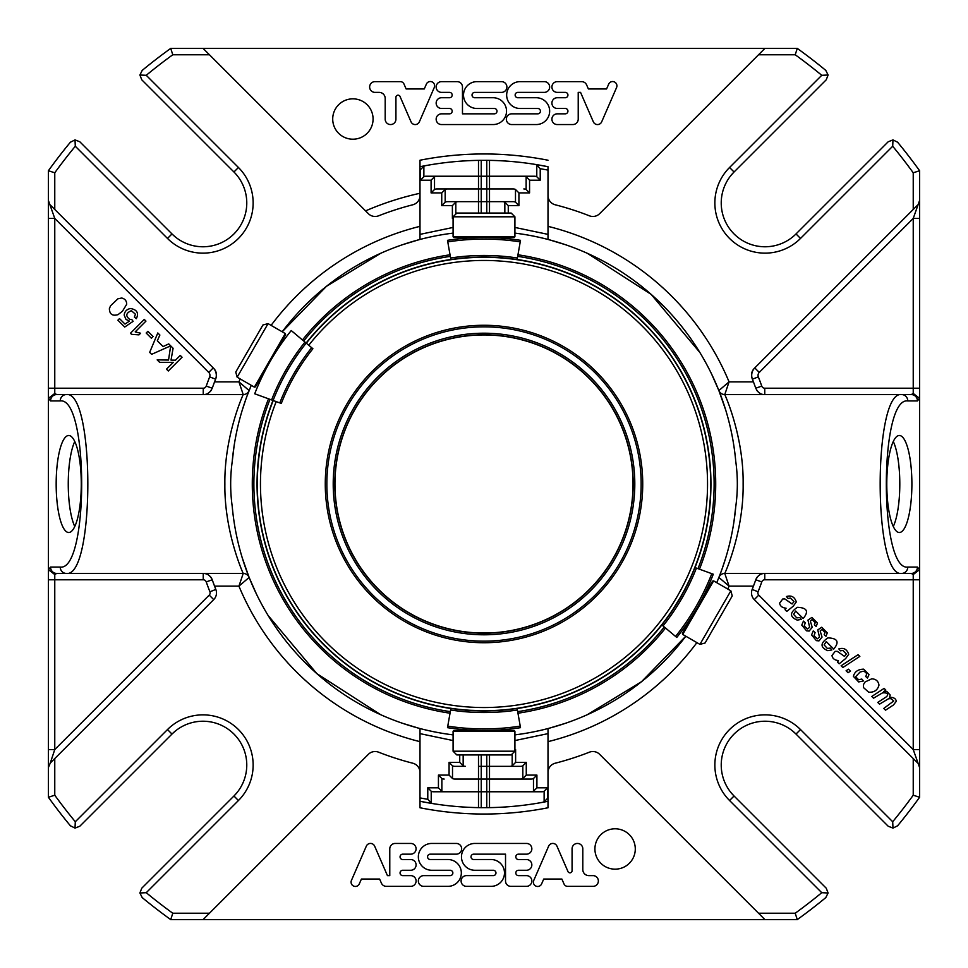 <?xml version="1.0" encoding="UTF-8"?>
<svg xmlns="http://www.w3.org/2000/svg" width="968" height="968" viewBox="0 0 968 968"><rect width="100%" height="100%" fill="white"/><g stroke="black" fill="none" stroke-linecap="round" stroke-linejoin="round"><path stroke-width="1.45" d="M484 334.952A149.048 149.048 0 0 1 613.071 558.524A149.048 149.048 0 0 1 354.929 558.524A149.048 149.048 0 0 1 484 334.952M262.933 324.994L235.768 372.051L237.148 377.181L268.063 323.627L262.933 324.994M285.294 333.573L254.378 387.127L255.467 386.837L285.596 334.662L285.294 333.573L268.063 323.627M484 633.217A149.217 149.217 0 0 0 633.217 484A149.217 149.217 0 0 0 484 334.783A149.217 149.217 0 0 0 334.783 484A149.217 149.217 0 0 0 484 633.217M705.067 643.006L732.231 595.949L730.852 590.819L699.937 644.373L705.067 643.006M456.836 754.943L511.164 754.943L514.915 751.192L453.084 751.192L456.836 754.943M262.05 376.854C260.634 379.807 260.634 379.807 262.05 376.854L259.472 379.892M280.236 345.358C282.063 342.672 282.063 342.672 280.236 345.358L281.579 341.607M511.164 213.057L456.836 213.057L453.084 216.808L514.915 216.808L511.164 213.057M484 325.272A158.728 158.728 0 0 1 642.728 484A158.728 158.728 0 0 1 484 642.728A158.728 158.728 0 0 1 325.272 484A158.728 158.728 0 0 1 484 325.272M312.821 348.661L291.235 330.548A238.225 238.225 0 0 0 254.717 393.782L281.216 403.426M306.203 343.108A218.695 218.695 0 0 0 273.085 400.462M312.894 348.722A209.959 209.959 0 0 0 281.289 403.45M713.622 580.873L712.533 581.163L682.404 633.338L682.706 634.427L713.622 580.873L730.852 590.819M514.915 731.288L514.129 730.501L453.871 730.501L453.084 731.288L514.915 731.288L514.915 751.192M514.915 236.712L453.084 236.712L453.871 237.499L514.129 237.499L514.915 236.712L514.915 216.808M306.312 343.192A226.718 226.718 0 0 1 708.927 512.423A226.718 226.718 0 0 1 427.602 703.591A226.718 226.718 0 0 1 273.218 400.51M670.473 613.313L680.335 597.365M465.245 710.149L483.988 710.718M463.333 238.418L465.814 238.213C462.571 238.455 462.571 238.455 465.814 238.213L478.41 237.583M502.186 238.213C505.429 238.455 505.429 238.455 502.186 238.213L506.107 237.499M517.094 259.714L517.118 259.569A218.695 218.695 0 0 0 450.882 259.569L450.906 259.714M503.142 257.887L517.118 259.569L520.506 240.33A238.225 238.225 0 0 0 447.494 240.33L450.882 259.569L464.858 257.887M520.506 240.33L520.24 241.867A236.64 236.64 0 0 0 447.76 241.891L447.494 240.33M478.41 730.416L465.814 729.787C462.571 729.545 462.571 729.545 465.814 729.787L461.893 730.501M502.186 729.787C505.429 729.545 505.429 729.545 502.186 729.787L506.107 730.501M450.906 708.286L450.882 708.431A218.695 218.695 0 0 0 517.118 708.431L517.094 708.286M464.858 710.113L450.882 708.431L447.494 727.67A238.225 238.225 0 0 0 520.506 727.67L517.118 708.431L503.142 710.113M447.494 727.67L447.76 726.133A236.64 236.64 0 0 0 520.24 726.109L520.506 727.67M496.306 710.609L495.592 710.645M471.694 710.609L472.408 710.645M705.95 591.145C707.366 588.193 707.366 588.193 705.95 591.145L708.528 588.108M687.764 622.642C685.937 625.316 685.937 625.316 687.764 622.642L686.421 626.393M661.688 624.808L676.765 637.452A238.225 238.225 0 0 0 713.283 574.218L694.782 567.49M670.243 613.627L661.797 624.892A218.695 218.695 0 0 0 694.915 567.538L689.385 580.485M676.765 637.452L675.567 636.448A236.64 236.64 0 0 0 711.783 573.673L713.283 574.218M674.091 607.964L674.49 607.359M824.179 634.681L824.978 632.576L821.977 629.309L820.174 630.979L822.038 637.101L818.976 640.889L816.387 640.635L811.583 634.947L813.241 630.942L815.092 632.564L814.028 635.782L817.319 638.832L819.497 637.125L817.779 629.914L821.699 627.252L827.289 632.89L825.982 636.266L824.179 634.681M842.862 667.509L841.119 665.778L858.108 654.658L859.85 656.389L842.862 667.509M814.366 624.856L815.165 622.751L812.152 619.496L810.349 621.166L812.225 627.288L809.163 631.063L806.574 630.821L801.758 625.134L803.428 621.117L805.267 622.751L804.214 625.969L807.506 629.006L809.671 627.3L807.965 620.101L811.886 617.439L817.464 623.065L816.169 626.441L814.366 624.856M873.535 698.182L871.805 696.452L884.111 688.393L885.853 690.136L883.808 691.455L887.039 691.696L890.197 695.024L889.628 697.262C893.682 697.275 895.896 698.618 896.283 701.316L893.452 704.982L885.526 710.173L883.784 708.431L893.742 701.001L891.092 698.715L888.6 698.69L879.513 704.159L877.77 702.429L886.083 696.996C888.455 695.036 888.164 693.657 885.212 692.834L882.586 692.822L873.535 698.182M848.053 672.712L846.105 670.751L848.476 669.203L850.448 671.163L848.053 672.712M865.67 676.475C867.28 673.825 866.481 672.082 863.238 671.247L860.032 672.058L855.627 676.741L858.652 679.79L861.81 679.04L863.371 680.964L858.676 681.944L853.401 676.366C854.635 671.671 858.059 669.275 863.65 669.166L868.974 674.66L867.485 678.072L865.67 676.475M837.405 662.051L838.47 660.587C834.549 660.164 832.395 658.458 832.008 655.469L835.166 651.355L837.26 651.331L844.495 656.377L846.383 654.005L842.825 650.46L840.442 650.823L838.832 648.911C843.745 647.459 847.024 649.262 848.694 654.32L845.657 658.555L839.159 663.806L837.405 662.051M826.236 641.566L824.131 644.906L827.337 648.439L830.362 648.088L831.875 649.952L827.821 650.665C820.126 647.435 820.15 643.175 827.882 637.888C837.647 638.227 839.595 641.953 833.738 649.068L826.236 641.566M785.024 609.671L786.089 608.207C782.156 607.771 780.014 606.065 779.627 603.076L782.785 598.974L784.866 598.95L792.102 603.984L793.99 601.612L790.433 598.067L788.049 598.43L786.44 596.53C791.352 595.066 794.631 596.869 796.301 601.939L793.276 606.162L786.778 611.425L785.024 609.671M865.065 681.98L871.757 678.81C875.919 679.016 878.327 681.121 878.98 685.102C877.613 690.184 874.189 692.543 868.695 692.193L863.48 687.57L863.432 684.642L865.065 681.98M795.684 611.014L793.591 614.353L796.785 617.886L799.81 617.536L801.322 619.399L797.269 620.113C789.573 616.882 789.598 612.623 797.33 607.335C807.094 607.674 809.042 611.401 803.186 618.516L795.684 611.014M129.434 321.122L125.973 319.392L124.182 315.096C124.594 311.478 126.687 309.288 130.474 308.514C137.032 309.651 138.981 313.051 136.331 318.714L134.407 317.093L135.447 314.225L131.37 310.692C125.876 313.063 125.344 315.979 129.76 319.452L131.757 319.525L133.136 321.315L124.727 327.051L117.89 320.202L119.5 318.593L124.993 324.086L129.434 321.122M147.898 331.322L153.089 336.513L151.383 338.219L146.192 333.028L147.898 331.322M130.45 333.246L144.256 319.428L145.95 321.122L135.193 331.891L140.602 333.234L138.968 334.868L131.539 334.335L130.45 333.246M180.242 355.413L182.057 357.228L168.299 370.986L166.484 369.171L173.308 362.347L159.647 362.334L157.179 359.866L168.529 360.06L170.683 345.854L173.091 348.262L171.021 360.12L175.474 360.181L180.242 355.413M168.747 343.906L170.671 345.842L151.637 354.324L149.677 352.352L157.796 332.968L159.877 335.037L157.312 340.809L163.06 346.568L168.747 343.906M122.464 311.212L118.035 314.636C112.482 316.246 109.578 314.273 109.36 308.695L110.546 305.791L117.902 298.822L121.678 298.011C124.981 298.785 126.651 300.866 126.699 304.254L122.464 311.212M481.241 754.943L481.241 779.058L478.494 779.058L478.494 807.627A323.675 323.675 0 0 1 432.89 803.621L431.22 803.053L427.783 799.314L427.783 787.807L431.22 791.243A4.586 3.969 0 0 0 433.519 791.776L531.178 791.776A4.586 3.969 0 0 0 533.477 791.243L536.913 787.807L547.561 787.807L544.125 791.243A4.586 3.969 0 0 1 541.826 791.776L531.178 791.776M544.125 791.243L544.125 801.782L542.54 802.339A323.675 323.675 0 0 1 489.505 807.627L481.241 807.663L481.241 779.058L531.178 779.058L489.505 779.058L489.505 791.776L541.826 791.776M572.076 870.668A2.142 2.142 0 0 1 567.962 871.515L556.963 846.177A4.55 4.55 0 0 0 548.783 845.814L533.767 880.408A4.295 4.295 0 0 0 541.596 883.953L543.714 879.053L561.876 879.053L563.896 883.699A4.295 4.295 0 0 0 567.079 886.361L592.985 886.361A5.372 5.372 0 0 0 598.357 881.17A5.372 5.372 0 0 0 593.336 875.629L588.871 875.629A6.062 6.062 0 0 1 582.809 869.566L582.809 848.803A5.36 5.36 0 0 0 577.448 843.443A5.36 5.36 0 0 0 572.076 848.803L572.076 870.668M431.764 870.268A13.419 13.419 0 0 1 418.345 856.849A13.419 13.419 0 0 1 431.764 843.443L456.291 843.443A5.36 5.36 0 0 1 461.651 848.803A5.36 5.36 0 0 1 456.291 854.163L430.24 854.163A2.674 2.674 0 0 0 427.566 856.837A2.674 2.674 0 0 0 430.24 859.511L447.906 859.511A13.419 13.419 0 0 1 461.337 872.942A13.419 13.419 0 0 1 447.906 886.361L423.718 886.361A5.36 5.36 0 0 1 418.345 881.001A5.36 5.36 0 0 1 423.718 875.629L450.18 875.629A2.686 2.686 0 0 0 452.855 872.942A2.686 2.686 0 0 0 450.18 870.268L431.764 870.268M493.293 875.616A2.674 2.674 0 0 0 495.967 872.942A2.674 2.674 0 0 0 493.293 870.268L474.889 870.268A13.419 13.419 0 0 1 461.47 856.849A13.419 13.419 0 0 1 474.889 843.443L526.483 843.443A5.36 5.36 0 0 1 531.843 848.803A5.36 5.36 0 0 1 526.483 854.163L518.497 854.163A2.686 2.686 0 0 0 515.823 856.849A2.686 2.686 0 0 0 518.497 859.536L526.483 859.536A5.36 5.36 0 0 1 531.843 864.896A5.36 5.36 0 0 1 526.483 870.268L518.497 870.268A2.686 2.686 0 0 0 515.823 872.942A2.686 2.686 0 0 0 518.497 875.629L526.483 875.629A5.36 5.36 0 0 1 531.843 881.001A5.36 5.36 0 0 1 526.483 886.361L510.898 886.361A5.36 5.36 0 0 1 505.526 881.001L505.526 854.163L473.679 854.163A2.674 2.674 0 0 0 471.005 856.837A2.674 2.674 0 0 0 473.679 859.511L491.054 859.511A13.419 13.419 0 0 1 504.473 872.942A13.419 13.419 0 0 1 491.054 886.361L466.479 886.361A5.372 5.372 0 0 1 461.107 880.989A5.372 5.372 0 0 1 466.479 875.616L493.293 875.616M594.921 848.972A20.183 20.183 0 0 1 625.195 831.5A20.183 20.183 0 0 1 625.195 866.457A20.183 20.183 0 0 1 594.921 848.972M351.469 880.36L366.364 846.056A4.55 4.55 0 0 1 374.664 846.177L387.442 875.629L389.777 875.629L389.777 848.875A5.433 5.433 0 0 1 395.21 843.443L410.722 843.443A5.36 5.36 0 0 1 416.095 848.803A5.36 5.36 0 0 1 410.722 854.163L402.749 854.163A2.686 2.686 0 0 0 400.062 856.849A2.686 2.686 0 0 0 402.749 859.536L410.722 859.536A5.36 5.36 0 0 1 416.095 864.896A5.36 5.36 0 0 1 410.722 870.268L402.749 870.268A2.686 2.686 0 0 0 400.062 872.942A2.686 2.686 0 0 0 402.749 875.629L410.722 875.629A5.36 5.36 0 0 1 416.095 881.001A5.36 5.36 0 0 1 410.722 886.361L386.365 886.361A5.433 5.433 0 0 1 381.38 883.094L379.613 879.041L361.415 879.041L359.285 883.941A4.295 4.295 0 0 1 351.469 880.36M486.759 213.057L486.759 188.941L489.505 188.941L489.505 160.373A323.675 323.675 0 0 1 535.11 164.379L536.78 164.947L540.217 168.686L540.217 180.193L536.78 176.757A4.586 3.969 180 0 0 534.481 176.224L436.822 176.224A4.586 3.969 180 0 0 434.523 176.757L431.087 180.193L420.439 180.193L423.875 176.757A4.586 3.969 180 0 1 426.174 176.224L436.822 176.224M423.875 176.757L423.875 166.218L425.46 165.661A323.675 323.675 0 0 1 478.494 160.373L486.759 160.337L486.759 188.941L436.822 188.941L478.494 188.941L478.494 176.224L426.174 176.224M395.924 97.332A2.142 2.142 0 0 1 400.038 96.485L411.037 121.823A4.55 4.55 0 0 0 419.217 122.186L434.233 87.592A4.295 4.295 0 0 0 426.404 84.047L424.286 88.947L406.124 88.947L404.104 84.301A4.295 4.295 0 0 0 400.921 81.639L375.015 81.639A5.372 5.372 0 0 0 369.643 86.83A5.372 5.372 0 0 0 374.664 92.371L379.129 92.371A6.062 6.062 0 0 1 385.191 98.433L385.191 119.197A5.36 5.36 0 0 0 390.552 124.557A5.36 5.36 0 0 0 395.924 119.197L395.924 97.332M536.236 97.732A13.419 13.419 0 0 1 549.655 111.151A13.419 13.419 0 0 1 536.236 124.557L511.709 124.557A5.36 5.36 0 0 1 506.349 119.197A5.36 5.36 0 0 1 511.709 113.837L537.76 113.837A2.674 2.674 0 0 0 540.434 111.163A2.674 2.674 0 0 0 537.76 108.489L520.094 108.489A13.419 13.419 0 0 1 506.663 95.058A13.419 13.419 0 0 1 520.094 81.639L544.282 81.639A5.36 5.36 0 0 1 549.655 86.999A5.36 5.36 0 0 1 544.282 92.371L517.819 92.371A2.686 2.686 0 0 0 515.145 95.058A2.686 2.686 0 0 0 517.819 97.732L536.236 97.732M474.707 92.383A2.674 2.674 0 0 0 472.033 95.058A2.674 2.674 0 0 0 474.707 97.732L493.111 97.732A13.419 13.419 0 0 1 506.53 111.151A13.419 13.419 0 0 1 493.111 124.557L441.517 124.557A5.36 5.36 0 0 1 436.157 119.197A5.36 5.36 0 0 1 441.517 113.837L449.503 113.837A2.686 2.686 0 0 0 452.177 111.151A2.686 2.686 0 0 0 449.503 108.464L441.517 108.464A5.36 5.36 0 0 1 436.157 103.104A5.36 5.36 0 0 1 441.517 97.732L449.503 97.732A2.686 2.686 0 0 0 452.177 95.058A2.686 2.686 0 0 0 449.503 92.371L441.517 92.371A5.36 5.36 0 0 1 436.157 86.999A5.36 5.36 0 0 1 441.517 81.639L457.102 81.639A5.36 5.36 0 0 1 462.474 86.999L462.474 113.837L494.321 113.837A2.674 2.674 0 0 0 496.995 111.163A2.674 2.674 0 0 0 494.321 108.489L476.946 108.489A13.419 13.419 0 0 1 463.527 95.058A13.419 13.419 0 0 1 476.946 81.639L501.521 81.639A5.372 5.372 0 0 1 506.893 87.011A5.372 5.372 0 0 1 501.521 92.383L474.707 92.383M373.079 119.028A20.183 20.183 0 0 1 342.805 136.5A20.183 20.183 0 0 1 342.805 101.543A20.183 20.183 0 0 1 373.079 119.028M616.531 87.64L601.636 121.944A4.55 4.55 0 0 1 593.336 121.823L580.558 92.371L578.223 92.371L578.223 119.124A5.433 5.433 0 0 1 572.79 124.557L557.278 124.557A5.36 5.36 0 0 1 551.905 119.197A5.36 5.36 0 0 1 557.278 113.837L565.251 113.837A2.686 2.686 0 0 0 567.938 111.151A2.686 2.686 0 0 0 565.251 108.464L557.278 108.464A5.36 5.36 0 0 1 551.905 103.104A5.36 5.36 0 0 1 557.278 97.732L565.251 97.732A2.686 2.686 0 0 0 567.938 95.058A2.686 2.686 0 0 0 565.251 92.371L557.278 92.371A5.36 5.36 0 0 1 551.905 86.999A5.36 5.36 0 0 1 557.278 81.639L581.635 81.639A5.433 5.433 0 0 1 586.62 84.906L588.387 88.959L606.585 88.959L608.715 84.059A4.295 4.295 0 0 1 616.531 87.64M919.6 767.551L919.6 797.269L919.6 749.571L913.235 749.571L919.6 767.551L919.6 399.227L919.527 398.296L913.235 393.456L911.311 394.569L901.619 394.569A6.365 6.147 -90 0 1 907.766 400.934C879.174 396.916 879.174 571.084 907.766 567.066A6.365 6.147 90 0 1 901.619 573.431L911.311 573.431L913.235 574.544L919.527 569.704L919.6 568.773M919.6 399.227L919.6 218.429L913.235 218.429L913.235 388.216L764.756 388.216A3.182 3.182 0 0 1 761.755 386.099A294.502 294.502 0 0 0 758.331 376.879L752.414 379.178M919.6 200.449L919.6 170.731L919.6 218.429L919.6 200.449L913.235 218.429L759.263 372.414A4.175 4.175 0 0 0 758.331 376.879M50.263 763.05L48.4 767.551L48.4 749.571L54.765 749.571L54.765 579.784L203.232 579.784A3.182 3.182 0 0 1 206.232 581.901A294.514 294.514 0 0 0 209.911 591.775A3.11 3.11 0 0 1 209.221 595.102L54.765 749.571L50.263 763.05L54.765 758.561L54.765 795.212L48.4 797.269L48.4 579.784L54.765 579.784L54.765 574.544L56.688 573.431L66.381 573.431A6.365 6.147 90 0 1 60.234 567.066C88.826 571.084 88.826 396.916 60.234 400.934A6.365 6.147 -90 0 1 66.381 394.569L56.688 394.569L54.765 393.456L48.473 398.296L48.4 399.227L48.4 218.429L54.765 218.429L48.4 200.449L48.4 218.429L48.4 170.731L48.4 200.449M756.504 389.826A9.535 9.535 0 0 0 758.585 392.306M919.527 398.296L917.458 400.934A6.365 6.147 -90 0 0 911.311 394.569M759.626 574.931A9.535 9.535 0 0 0 755.766 579.796C757.884 575.428 760.884 573.298 764.768 573.431A9.535 9.535 0 0 0 760.691 574.339M919.527 569.704L917.458 567.066A6.365 6.147 90 0 1 911.311 573.431M419.991 772.464A9.535 9.535 0 0 0 412.816 763.22A288.149 288.149 0 0 1 378.609 752.184A9.535 9.535 0 0 0 368.372 754.314L209.439 913.235L172.788 913.235L170.731 919.6L797.269 919.6A536.55 536.55 0 0 0 825.789 897.602L828.1 892.98L826.236 888.2L734.059 796.011A43.814 43.814 0 0 1 734.059 734.059A43.814 43.814 0 0 1 796.011 734.059L888.2 826.236L892.98 828.1L897.602 825.789L892.98 828.1L892.702 821.747A530.198 530.198 0 0 0 913.235 795.212L919.6 797.269L913.235 795.212L913.235 758.561L754.278 599.603A9.462 9.462 0 0 1 752.172 589.452A288.149 288.149 0 0 0 755.766 579.796L753.443 586.148L729.061 586.148A265.498 265.498 0 0 1 727.815 589.064M486.759 754.943L486.759 766.341L478.494 766.341L478.494 779.058L454.815 779.058A4.586 3.969 0 0 1 452.516 778.526L452.516 765.809A4.586 3.969 0 0 0 454.815 766.341L465.463 766.341A4.586 3.969 0 0 1 463.164 765.809L463.164 754.943M542.54 802.339L548.009 801.286A323.675 323.675 0 0 1 486.759 807.663L486.759 766.341L520.53 766.341L489.505 766.341L489.505 779.058M536.913 787.807L536.913 775.09L533.477 778.526A4.586 3.969 0 0 1 531.178 779.058M536.913 775.09L526.265 775.09L522.829 778.526A4.586 3.969 0 0 1 520.53 779.058M526.265 775.09L526.265 762.373L522.829 765.809A4.586 3.969 0 0 1 520.53 766.341M526.265 762.373L515.617 762.373L512.181 765.809A4.586 3.969 0 0 1 509.882 766.341M465.463 766.341L454.815 766.341M454.815 779.058L478.494 779.058M452.516 778.526L449.079 775.09L438.431 775.09L438.431 787.807L441.868 791.243A4.586 3.969 0 0 0 444.167 791.776L478.494 791.776M444.167 779.058A4.586 3.969 0 0 1 441.868 778.526L438.431 775.09M444.167 791.776L433.519 791.776M242.23 557.786L249.127 577.436A6.365 6.365 0 0 0 243.222 573.431L238.939 586.148L214.557 586.148L212.234 579.796A288.149 288.149 0 0 0 215.828 589.452A9.462 9.462 0 0 1 213.722 599.603L54.765 758.561M565.385 723.314L548.009 728.589L548.009 807.772A330.04 330.04 0 0 1 419.991 807.772L419.991 801.286A323.675 323.675 0 0 0 481.241 807.663L478.494 807.627M207.309 574.339A9.535 9.535 0 0 0 203.232 573.431C207.116 573.298 210.117 575.428 212.234 579.796A9.535 9.535 0 0 0 208.374 574.931M54.765 172.788A530.198 530.198 0 0 1 75.298 146.253L75.02 139.9L70.398 142.211A536.55 536.55 0 0 0 48.4 170.731L54.765 172.788L54.765 209.439L213.722 368.397A9.462 9.462 0 0 1 215.828 378.548A288.149 288.149 0 0 0 214.557 381.852L212.234 388.204C210.117 392.572 207.116 394.702 203.232 394.569L203.244 388.216L48.4 388.216L48.4 579.784L48.4 568.773L48.473 569.704L54.765 574.544M48.473 569.704L50.542 567.066A6.365 6.147 90 0 0 56.688 573.431M209.415 392.306A9.535 9.535 0 0 0 211.496 389.826M48.473 398.296L50.542 400.934A6.365 6.147 -90 0 1 56.688 394.569M508.273 213.057L508.273 205.627L504.836 202.191A4.586 3.969 180 0 0 502.537 201.659L447.47 201.659L478.494 201.659L478.494 188.941M431.087 180.193L431.087 192.91L434.523 189.474A4.586 3.969 180 0 1 436.822 188.941M431.087 192.91L441.735 192.91L445.171 189.474A4.586 3.969 180 0 1 447.47 188.941M441.735 192.91L441.735 205.627L445.171 202.191A4.586 3.969 180 0 1 447.47 201.659M441.735 205.627L452.383 205.627L455.819 202.191A4.586 3.969 180 0 1 458.118 201.659M513.185 201.659L489.505 201.659L489.505 188.941L513.185 188.941A4.586 3.969 180 0 1 515.484 189.474L515.484 202.191A4.586 3.969 180 0 0 513.185 201.659L502.537 201.659M513.185 188.941L489.505 188.941M515.484 189.474L518.921 192.91L529.569 192.91L529.569 180.193L526.132 176.757A4.586 3.969 180 0 0 523.833 176.224L489.505 176.224M523.833 188.941A4.586 3.969 180 0 1 526.132 189.474L529.569 192.91M523.833 176.224L534.481 176.224M514.915 227.444L548.009 234.365L548.009 166.714A323.675 323.675 0 0 0 486.759 160.337L489.505 160.373M764.768 573.431L764.768 579.784L919.6 579.784L919.6 388.216L913.235 388.216L913.235 393.456M752.281 378.827A10.527 10.527 0 0 1 754.774 367.913L759.263 372.414M215.586 379.178L209.669 376.879A4.175 4.175 0 0 0 208.737 372.414L213.226 367.913A10.527 10.527 0 0 1 215.719 378.827M48.4 568.773L48.4 399.227M48.4 767.551L48.4 797.269A536.55 536.55 0 0 0 70.398 825.789A536.55 536.55 0 0 1 48.4 797.269M70.398 825.789L75.02 828.1L79.799 826.236L171.989 734.059A43.814 43.814 0 0 1 233.941 734.059A43.814 43.814 0 0 1 233.941 796.011L141.764 888.2L139.9 892.98L142.211 897.602L139.9 892.98L146.253 892.702A530.198 530.198 0 0 0 172.788 913.235M797.269 919.6L795.212 913.235L797.269 919.6A536.55 536.55 0 0 0 825.789 897.602M725.77 410.214L718.873 390.564A6.365 6.365 0 0 0 724.778 394.569C724.524 393.794 743.739 435.636 743.134 483.891C743.775 532.315 724.536 574.206 724.778 573.431L901.619 573.431C873.027 577.751 873.027 390.249 901.619 394.569L724.778 394.569L729.061 381.852L753.443 381.852L755.766 388.204C757.884 392.572 760.884 394.702 764.768 394.569L764.756 388.216M886.785 484A48.509 12.56 -90 0 1 899.345 435.491A48.509 12.56 -90 0 1 911.892 484A48.509 12.56 -90 0 1 899.345 532.509A48.509 12.56 -90 0 1 886.785 484M913.235 758.561L917.737 763.05M919.6 797.269A536.55 536.55 0 0 1 897.602 825.789A536.55 536.55 0 0 0 919.6 797.269M828.1 892.98L821.747 892.702A530.198 530.198 0 0 1 795.212 913.235L758.561 913.235L764.914 919.6M548.009 772.464A9.535 9.535 0 0 1 555.184 763.22A288.149 288.149 0 0 0 589.391 752.184A9.535 9.535 0 0 1 599.628 754.314L758.561 913.235M724.778 573.431A6.365 6.365 0 0 0 718.873 577.436A6.365 6.365 0 0 1 724.778 573.431L729.061 586.148L718.873 577.436A6.365 6.365 0 0 1 718.885 577.412L720.833 572.366M544.125 801.782L548.009 797.91M515.617 762.373L515.617 749.655L514.915 750.769M459.727 754.943L459.727 762.373L463.164 765.809M459.727 762.373L449.079 762.373L452.516 765.809M75.02 828.1L75.298 821.747A530.198 530.198 0 0 1 54.765 795.212M209.439 913.235L203.086 919.6M170.731 919.6A536.55 536.55 0 0 1 142.211 897.602A536.55 536.55 0 0 0 170.731 919.6M453.084 740.556L419.991 733.635L419.991 801.286L432.89 803.621M548.009 807.772L548.009 801.286A323.675 323.675 0 0 1 486.759 807.663M481.241 807.663A323.675 323.675 0 0 1 419.991 801.286L419.991 807.264M56.168 484A48.509 12.56 90 0 1 68.716 435.491A48.509 12.56 90 0 1 81.276 484A48.509 12.56 90 0 1 68.716 532.509A48.509 12.56 90 0 1 56.168 484M419.991 195.536A9.535 9.535 0 0 1 412.816 204.78A288.149 288.149 0 0 0 378.609 215.816A9.535 9.535 0 0 1 368.372 213.686L365.565 210.891A297.684 297.684 0 0 1 419.991 193.273M402.615 244.686L419.991 239.411L419.991 160.228L419.991 166.714L425.46 165.661M423.875 166.218L419.991 170.09M452.383 205.627L452.383 218.344L453.084 217.231M508.273 205.627L518.921 205.627L515.484 202.191M486.759 160.337A323.675 323.675 0 0 1 548.009 166.714L535.11 164.379M481.241 160.337A323.675 323.675 0 0 0 419.991 166.714A323.675 323.675 0 0 1 481.241 160.337L481.241 213.057M142.211 70.398A536.55 536.55 0 0 1 170.731 48.4L172.788 54.765A530.198 530.198 0 0 0 146.253 75.298L139.9 75.02L142.211 70.398A536.55 536.55 0 0 1 170.731 48.4L764.914 48.4L599.628 213.686A9.535 9.535 0 0 1 589.391 215.816A288.149 288.149 0 0 0 555.184 204.78A9.535 9.535 0 0 1 548.009 195.536M892.702 146.253L892.98 139.9L897.602 142.211A536.55 536.55 0 0 1 919.6 170.731L913.235 172.788A530.198 530.198 0 0 0 892.702 146.253L800.512 238.443A50.167 50.167 0 0 1 729.557 238.443A50.167 50.167 0 0 1 729.557 167.488L821.747 75.298L828.1 75.02L825.789 70.398A536.55 536.55 0 0 0 797.269 48.4L795.212 54.765L758.561 54.765M917.737 204.95L913.235 209.439L913.235 172.788M753.443 381.852A288.149 288.149 0 0 0 752.172 378.548A9.462 9.462 0 0 1 754.278 368.397L913.235 209.439M797.269 48.4L764.914 48.4M256.544 594.267L249.127 577.436A6.365 6.365 0 0 0 243.222 573.431C243.476 574.206 224.261 532.364 224.866 484.109C224.225 435.685 243.464 393.794 243.222 394.569L238.939 381.852A265.498 265.498 0 0 1 240.185 378.936M54.765 209.439L50.263 204.95M139.9 75.02L141.764 79.799L233.941 171.989A43.814 43.814 0 0 1 233.941 233.941A43.814 43.814 0 0 1 171.989 233.941L79.799 141.764L75.02 139.9L70.398 142.211A536.55 536.55 0 0 0 48.4 170.731M203.086 48.4L209.439 54.765L172.788 54.765L170.731 48.4M368.372 213.686L209.439 54.765M892.98 139.9L888.2 141.764L796.011 233.941A43.814 43.814 0 0 1 734.059 233.941A43.814 43.814 0 0 1 734.059 171.989L826.236 79.799L828.1 75.02L825.789 70.398M724.778 394.569A6.365 6.365 0 0 1 718.873 390.564L729.061 381.852A265.498 265.498 0 0 0 548.009 226.343M419.991 733.635L419.991 728.589L402.615 723.314M249.127 577.436L238.939 586.148A265.498 265.498 0 0 0 419.991 741.657M243.222 573.431L66.381 573.431C94.973 577.751 94.973 390.249 66.381 394.569L243.222 394.569A6.365 6.365 0 0 0 249.127 390.564L238.939 381.852L214.557 381.852M246.525 198.307A43.814 43.814 0 0 1 198.307 246.525M548.009 234.365L548.009 239.411L565.385 244.686M733.974 521.51L735.753 506.663C737.858 491.55 737.858 476.438 735.753 461.337A252.781 252.781 0 0 0 514.915 233.119M722.092 568.906L725.77 557.786M514.915 734.881A252.781 252.781 0 0 0 685.804 636.218L641.554 681.666L587.382 714.662M719.079 576.916L716.731 582.663A252.781 252.781 0 0 0 735.753 506.663M234.026 446.49L232.247 461.337C230.142 476.45 230.142 491.562 232.247 506.663A252.781 252.781 0 0 0 453.084 734.881M232.247 461.337A252.781 252.781 0 0 1 251.269 385.337L247.167 395.634M245.908 399.094L242.23 410.214M453.084 233.119A252.781 252.781 0 0 0 282.196 331.782L326.446 286.334L380.618 253.338M715.715 484A231.715 231.715 0 0 0 517.965 254.79A231.715 231.715 0 0 1 699.477 569.196A231.715 231.715 0 0 0 715.715 484M450.035 254.79A231.715 231.715 0 0 0 302.476 339.986A231.715 231.715 0 0 1 450.035 254.79M268.523 398.804A231.715 231.715 0 0 0 450.035 713.21A231.715 231.715 0 0 1 268.523 398.804M517.965 713.21A231.715 231.715 0 0 0 665.524 628.014A231.715 231.715 0 0 1 517.965 713.21M695 567.563A226.936 226.936 0 0 0 517.13 259.484M450.87 259.484A226.936 226.936 0 0 0 306.13 343.047M273 400.437A226.936 226.936 0 0 0 450.87 708.515M517.13 708.515A226.936 226.936 0 0 0 661.87 624.953M74.766 441.493A48.509 12.56 -90 0 0 68.256 484A48.509 12.56 -90 0 0 74.766 526.507M893.295 526.507A48.509 12.56 90 0 0 899.804 484A48.509 12.56 90 0 0 893.295 441.493M634.802 484A150.802 150.802 0 0 0 408.605 353.405A150.802 150.802 0 0 0 408.605 614.595A150.802 150.802 0 0 0 634.802 484M641.155 484A157.155 157.155 0 0 0 405.423 347.899A157.155 157.155 0 0 0 405.423 620.101A157.155 157.155 0 0 0 641.155 484M304.981 342.079A220.281 220.281 0 0 0 271.584 399.929M311.672 347.706A211.544 211.544 0 0 0 279.8 402.906M308.744 345.237A223.535 223.535 0 0 1 705.769 512.06A223.535 223.535 0 0 1 428.328 700.493A223.535 223.535 0 0 1 276.207 401.599M517.396 258.008A220.281 220.281 0 0 0 450.604 258.008M450.604 709.992A220.281 220.281 0 0 0 517.396 709.992M661.797 624.892A218.695 218.695 0 0 0 694.915 567.538M663.019 625.921A220.281 220.281 0 0 0 696.415 568.071M755.766 388.204L761.755 386.099M212.234 388.204L206.244 386.099A294.502 294.502 0 0 1 209.669 376.879M913.235 574.544L913.235 749.571L758.779 595.102A3.11 3.11 0 0 1 758.089 591.775A294.514 294.514 0 0 0 761.768 581.901A3.182 3.182 0 0 1 764.768 579.784M54.765 393.456L54.765 218.429L208.737 372.414M755.766 579.796L761.768 581.901M752.172 589.452L758.089 591.775M754.278 599.603L758.779 595.102M478.494 754.943L478.494 766.341M489.505 754.943L489.505 766.341M533.477 778.526L533.477 791.243M522.829 765.809L522.829 778.526M512.181 753.939L512.181 765.809M441.868 791.243L441.868 778.526M213.722 599.603L209.221 595.102M215.828 589.452L209.911 591.775M212.234 579.796L206.232 581.901M489.505 791.776L489.505 807.627M431.22 803.053L431.22 791.243M203.232 573.431L203.232 579.784M203.244 388.216A3.182 3.182 0 0 0 206.244 386.099M478.494 213.057L478.494 201.659M489.505 213.057L489.505 201.659M434.523 189.474L434.523 176.757M445.171 202.191L445.171 189.474M455.819 214.061L455.819 202.191M504.836 202.191L504.836 213.057M526.132 176.757L526.132 189.474M478.494 176.224L478.494 160.373M536.78 164.947L536.78 176.757M897.602 142.211A536.55 536.55 0 0 1 919.6 170.731M917.458 400.934L907.766 400.934M907.766 567.066L917.458 567.066M792.562 730.949L796.011 734.046L800.512 729.557L892.702 821.747M730.949 792.562L734.046 796.011L729.557 800.512A50.167 50.167 0 0 1 729.557 729.557A50.167 50.167 0 0 1 800.512 729.557M547.561 787.807L547.561 798.007M515.617 749.655L514.915 749.655M449.079 775.09L449.079 762.373M438.431 787.807L427.783 787.807M237.051 792.562L233.953 796.011L238.443 800.512L146.253 892.702M175.438 730.949L171.989 734.046L167.488 729.557A50.167 50.167 0 0 1 238.443 729.557A50.167 50.167 0 0 1 238.443 800.512M427.783 799.314L419.991 797.91M50.542 567.066L60.234 567.066M60.234 400.934L50.542 400.934M420.439 180.193L420.439 169.993M452.383 218.344L453.084 218.344M518.921 192.91L518.921 205.627M529.569 180.193L540.217 180.193M540.217 168.686L548.009 170.09M548.009 160.228A330.04 330.04 0 0 0 419.991 160.228M821.747 892.702L729.557 800.512M796.011 233.941L800.512 238.443M175.438 237.051L171.989 233.953L167.488 238.443L75.298 146.253M75.298 821.747L167.488 729.557M696.899 642.619A265.498 265.498 0 0 1 548.009 741.657M548.009 733.635L514.915 740.556M730.949 175.438L734.046 171.989L729.557 167.488M795.212 54.765A530.198 530.198 0 0 1 821.747 75.298M146.253 75.298L238.443 167.488A50.167 50.167 0 0 1 238.443 238.443A50.167 50.167 0 0 1 167.488 238.443M271.101 325.381A265.498 265.498 0 0 1 419.991 226.343M233.941 171.989L238.443 167.488M419.991 234.365L453.084 227.444M248.921 391.084L249.127 390.564A6.365 6.365 0 0 1 243.222 394.569M697.989 568.652A230.118 230.118 0 0 0 517.686 256.363M450.314 256.363A230.118 230.118 0 0 0 303.698 341.002M270.012 399.348A230.118 230.118 0 0 0 450.314 711.637M517.686 711.637A230.118 230.118 0 0 0 664.302 626.998M254.378 387.127L237.148 377.181M682.706 634.427L699.937 644.373M453.084 731.288L453.084 751.192M453.084 236.712L453.084 216.808M463.2 238.213L461.893 237.499M587.382 253.338L651.174 294.393L699.9 352.534M711.456 373.733L718.873 390.564M380.618 714.662L316.826 673.607L268.1 615.466"/></g></svg>
